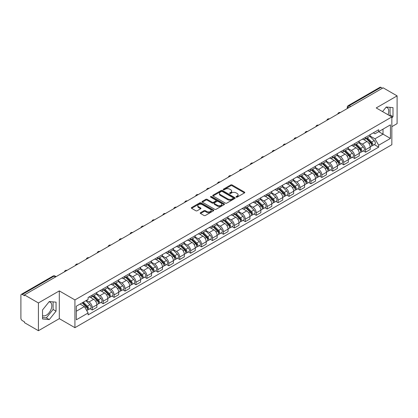 <?xml version="1.0" encoding="UTF-8"?>
<svg xmlns="http://www.w3.org/2000/svg" width="418" height="418" viewBox="0 0 418 418"><rect width="100%" height="100%" fill="white"/><g stroke="black" fill="none" stroke-linecap="round" stroke-linejoin="round"><path stroke-width="0.63" d="M236.212 197.124A0.679 0.392 0 0 0 237.173 197.124L244.483 192.907A0.972 0.559 0 0 0 244.77 192.51A0.972 0.559 0 0 0 244.483 192.113L232.1 184.96A0.972 0.559 0 0 0 230.726 184.96L223.416 189.182A0.679 0.392 0 0 0 223.217 189.458A0.679 0.392 0 0 0 223.416 189.735A0.679 0.392 0 0 0 224.377 189.735L225.323 189.192A3.114 1.797 0 0 1 229.728 189.192L230.762 189.788A3.114 1.797 0 0 1 231.671 191.057A3.114 1.797 0 0 1 230.762 192.327L229.816 192.876A0.679 0.392 0 0 0 229.613 193.153A0.679 0.392 0 0 0 229.816 193.429A0.679 0.392 0 0 0 230.778 193.429L231.724 192.886A3.114 1.797 0 0 1 236.123 192.886L237.158 193.482A3.114 1.797 0 0 1 238.067 194.751A3.114 1.797 0 0 1 237.158 196.021L236.212 196.57A0.679 0.392 0 0 0 236.013 196.847A0.679 0.392 0 0 0 236.212 197.124L236.212 196.57M386.018 107.285A7.733 4.462 -60 0 1 387.157 107.635A7.733 4.462 -60 0 1 388.024 114.757M49.063 301.822A7.733 4.462 -60 0 1 50.207 302.172A7.733 4.462 -60 0 1 51.388 308.369A7.733 4.462 -60 0 1 46.341 315.177A7.733 4.462 -60 0 1 42.521 315.59M200.525 212.684A0.972 0.559 0 0 0 200.243 213.081A0.972 0.559 0 0 0 200.525 213.478L204 215.484A0.972 0.559 0 0 0 205.374 215.484L213.493 210.797A0.972 0.559 0 0 0 213.781 210.4A0.972 0.559 0 0 0 213.493 210.003L201.11 202.855A0.972 0.559 0 0 0 199.736 202.855L191.616 207.542A0.972 0.559 0 0 0 191.334 207.939A0.972 0.559 0 0 0 191.616 208.336L195.812 210.756A0.972 0.559 0 0 0 197.191 210.756L200.666 208.749A0.972 0.559 0 0 0 200.948 208.352A0.972 0.559 0 0 0 200.666 207.955L198.581 206.753A2.602 1.505 0 0 1 197.819 205.693A2.602 1.505 0 0 1 199.428 204.303A2.602 1.505 0 0 1 202.265 204.632L210.416 209.34A2.602 1.505 0 0 1 211.179 210.4A2.602 1.505 0 0 1 209.57 211.785A2.602 1.505 0 0 1 206.732 211.461L205.374 210.677A0.972 0.559 0 0 0 204 210.677L200.525 212.684L200.525 213.478M74.932 299.925L59.304 290.902L38.419 302.961L24.474 294.909L383.154 87.827L397.1 95.879L376.216 107.938L391.844 116.956L74.932 299.925L74.932 327.681L391.844 144.717L391.844 116.956M225.396 203.132A0.972 0.559 0 0 0 226.77 203.132L234.89 198.445A0.972 0.559 0 0 0 235.172 198.048A0.972 0.559 0 0 0 234.89 197.651L222.507 190.504A0.972 0.559 0 0 0 221.127 190.504L213.013 195.19A0.972 0.559 0 0 0 212.725 195.587A0.972 0.559 0 0 0 213.013 195.985L225.396 203.132M210.912 197.27A0.679 0.392 0 0 1 211.602 197.369L211.602 196.559L224.189 203.827A0.972 0.559 0 0 1 224.476 204.224A0.972 0.559 0 0 1 224.189 204.621L216.075 209.308A0.972 0.559 0 0 1 214.695 209.308L202.317 202.16L202.317 201.366A0.972 0.559 0 0 0 202.03 201.763A0.972 0.559 0 0 0 202.317 202.16M202.317 201.366L205.787 199.36A0.972 0.559 0 0 1 207.166 199.36L212.187 202.26A0.972 0.559 0 0 0 213.561 202.26L215.866 200.927A0.972 0.559 0 0 0 216.153 200.53A0.972 0.559 0 0 0 215.866 200.133L210.641 197.113A0.679 0.392 0 0 1 210.437 196.836A0.679 0.392 0 0 1 210.86 196.476A0.679 0.392 0 0 1 211.602 196.559M38.419 302.961L38.419 330.716L24.474 322.665L24.474 321.855L22.3 320.601A1.98 1.144 -120 0 1 20.9 318.176L20.9 295.27A1.98 1.144 -120 0 1 21.313 294.366L53.06 276.037A1.98 1.144 60 0 1 54.047 276.136L22.3 294.465A1.98 1.144 -120 0 0 21.313 294.366M391.844 126.67L397.1 123.634L397.1 95.879M38.419 330.716L59.304 318.657L74.932 327.681M24.474 294.909L24.474 295.719L22.3 294.465M350.707 106.559L349.234 105.712A1.98 1.144 60 0 0 348.241 105.613L379.988 87.284A1.98 1.144 60 0 1 380.981 87.383L349.234 105.712A1.98 1.144 120 0 0 347.833 108.137L347.833 108.22M382.454 88.229L380.981 87.383M365.562 137.313A4.561 2.633 60 0 1 364.621 139.356L369.246 136.686A4.561 2.633 -120 0 0 370.186 134.643M358.999 142.219L362.338 144.147A4.561 2.633 60 0 1 365.562 149.733L370.186 147.063A4.561 2.633 -120 0 0 366.962 141.477L363.655 139.565M370.186 147.063L370.186 149.529L365.562 152.199L363.346 150.919M364.621 139.356A4.561 2.633 60 0 1 362.375 139.152M365.562 149.733L365.562 152.199M354.631 143.625A4.561 2.633 60 0 1 353.685 145.668L358.31 142.998A4.561 2.633 -120 0 0 359.255 140.955M352.411 157.231L354.631 158.511L359.255 155.841L359.255 153.375A4.561 2.633 -120 0 0 356.031 147.789L352.719 145.877M353.685 145.668A4.561 2.633 60 0 1 351.444 145.464M348.063 148.531L351.407 150.459A4.561 2.633 60 0 1 354.631 156.045L354.631 158.511M343.695 149.937A4.561 2.633 60 0 1 342.755 151.98L347.379 149.31A4.561 2.633 -120 0 0 348.325 147.267M341.48 163.542L343.695 164.823L348.325 162.153L348.325 159.686A4.561 2.633 -120 0 0 345.101 154.101L341.788 152.189M342.755 151.98A4.561 2.633 60 0 1 340.508 151.776M337.133 154.843L340.471 156.771A4.561 2.633 60 0 1 343.695 162.356L343.695 164.823M332.765 156.248A4.561 2.633 60 0 1 331.819 158.291L336.448 155.621A4.561 2.633 -120 0 0 337.389 153.578M330.549 169.854L332.765 171.134L337.389 168.464L337.389 165.998A4.561 2.633 -120 0 0 334.165 160.413L330.857 158.506M331.819 158.291A4.561 2.633 60 0 1 329.577 158.088M326.202 161.155L329.541 163.083A4.561 2.633 60 0 1 332.765 168.668L332.765 171.134M321.834 162.56A4.561 2.633 60 0 1 320.888 164.603L325.512 161.933A4.561 2.633 -120 0 0 326.458 159.89M319.613 176.166L321.834 177.446L326.458 174.776L326.458 172.31A4.561 2.633 -120 0 0 323.234 166.725L319.922 164.817M320.888 164.603A4.561 2.633 60 0 1 318.641 164.399M315.266 167.466L318.61 169.394A4.561 2.633 60 0 1 321.834 174.98L321.834 177.446M310.898 168.872A4.561 2.633 60 0 1 309.957 170.915L314.582 168.245A4.561 2.633 -120 0 0 315.522 166.202M308.683 182.478L310.898 183.763L315.522 181.088L315.522 178.622A4.561 2.633 -120 0 0 312.298 173.036L308.991 171.129M309.957 170.915A4.561 2.633 60 0 1 307.711 170.711M304.335 173.778L307.674 175.706A4.561 2.633 60 0 1 310.898 181.292L310.898 183.763M299.967 175.184A4.561 2.633 60 0 1 299.022 177.227L303.646 174.557A4.561 2.633 -120 0 0 304.591 172.514M297.747 188.795L299.967 190.075L304.591 187.4L304.591 184.934A4.561 2.633 -120 0 0 301.368 179.348L298.055 177.441M299.022 177.227A4.561 2.633 60 0 1 296.78 177.023M293.399 180.09L296.743 182.023A4.561 2.633 60 0 1 299.967 187.604L299.967 190.075M289.031 181.496A4.561 2.633 60 0 1 288.091 183.544L292.715 180.869A4.561 2.633 -120 0 0 293.661 178.826M286.816 195.107L289.031 196.387L293.661 193.717L293.661 191.245A4.561 2.633 -120 0 0 290.437 185.66L287.124 183.753M288.091 183.544A4.561 2.633 60 0 1 285.844 183.335M282.469 186.402L285.808 188.335A4.561 2.633 60 0 1 289.031 193.915L289.031 196.387M278.101 187.807A4.561 2.633 60 0 1 277.155 189.856L281.784 187.18A4.561 2.633 -120 0 0 282.725 185.137M275.885 201.419L278.101 202.699L282.725 200.029L282.725 197.557A4.561 2.633 -120 0 0 279.501 191.977L276.193 190.065M277.155 189.856A4.561 2.633 60 0 1 274.913 189.647M271.538 192.714L274.877 194.647A4.561 2.633 60 0 1 278.101 200.227L278.101 202.699M267.17 194.119A4.561 2.633 60 0 1 266.224 196.167L270.848 193.497A4.561 2.633 -120 0 0 271.794 191.449M264.949 207.73L267.17 209.01L271.794 206.34L271.794 203.869A4.561 2.633 -120 0 0 268.57 198.289L265.258 196.376M266.224 196.167A4.561 2.633 60 0 1 263.977 195.958M260.602 199.031L263.946 200.959A4.561 2.633 60 0 1 267.17 206.539L267.17 209.01M256.234 200.431A4.561 2.633 60 0 1 255.293 202.479L259.918 199.809A4.561 2.633 -120 0 0 260.858 197.761M254.019 214.042L256.234 215.322L260.858 212.652L260.858 210.181A4.561 2.633 -120 0 0 257.634 204.601L254.327 202.688M255.293 202.479A4.561 2.633 60 0 1 253.047 202.27M249.671 205.342L253.01 207.271A4.561 2.633 60 0 1 256.234 212.851L256.234 215.322M245.303 206.743A4.561 2.633 60 0 1 244.358 208.791L248.982 206.121A4.561 2.633 -120 0 0 249.927 204.073M243.083 220.354L245.303 221.634L249.927 218.964L249.927 216.493A4.561 2.633 -120 0 0 246.704 210.912L243.391 209M244.358 208.791A4.561 2.633 60 0 1 242.116 208.582M238.735 211.654L242.079 213.582A4.561 2.633 60 0 1 245.303 219.163L245.303 221.634M234.367 213.055A4.561 2.633 60 0 1 233.427 215.103L238.051 212.433A4.561 2.633 -120 0 0 238.997 210.385M232.152 226.666L234.367 227.946L238.997 225.276L238.997 222.804A4.561 2.633 -120 0 0 235.773 217.224L232.46 215.312M233.427 215.103A4.561 2.633 60 0 1 231.18 214.894M227.805 217.966L231.144 219.894A4.561 2.633 60 0 1 234.367 225.474L234.367 227.946M223.437 219.366A4.561 2.633 60 0 1 222.491 221.415L227.12 218.745A4.561 2.633 -120 0 0 228.061 216.696M221.221 232.978L223.437 234.258L228.061 231.588L228.061 229.116A4.561 2.633 -120 0 0 224.837 223.536L221.53 221.624M222.491 221.415A4.561 2.633 60 0 1 220.249 221.206M216.874 224.278L220.213 226.206A4.561 2.633 60 0 1 223.437 231.786L223.437 234.258M212.506 225.678A4.561 2.633 60 0 1 211.56 227.726L216.184 225.056A4.561 2.633 -120 0 0 217.13 223.008M210.285 239.289L212.506 240.569L217.13 237.899L217.13 235.428A4.561 2.633 -120 0 0 213.906 229.848L210.594 227.935M211.56 227.726A4.561 2.633 60 0 1 209.314 227.517M205.938 230.59L209.282 232.518A4.561 2.633 60 0 1 212.506 238.098L212.506 240.569M201.57 231.99A4.561 2.633 60 0 1 200.63 234.038L205.254 231.368A4.561 2.633 -120 0 0 206.194 229.32M199.355 245.601L201.57 246.881L206.194 244.211L206.194 241.74A4.561 2.633 -120 0 0 202.97 236.16L199.663 234.247M200.63 234.038A4.561 2.633 60 0 1 198.383 233.829M195.007 236.901L198.346 238.83A4.561 2.633 60 0 1 201.57 244.415L201.57 246.881M190.639 238.302A4.561 2.633 60 0 1 189.694 240.35L194.318 237.68A4.561 2.633 -120 0 0 195.263 235.632M188.419 251.913L190.639 253.193L195.263 250.523L195.263 248.052A4.561 2.633 -120 0 0 192.04 242.471L188.727 240.559M189.694 240.35A4.561 2.633 60 0 1 187.452 240.141M184.072 243.213L187.416 245.141A4.561 2.633 60 0 1 190.639 250.727L190.639 253.193M179.703 244.614A4.561 2.633 60 0 1 178.763 246.662L183.387 243.992A4.561 2.633 -120 0 0 184.333 241.944M177.488 258.225L179.703 259.505L184.333 256.835L184.333 254.363A4.561 2.633 -120 0 0 181.109 248.783L177.796 246.871M178.763 246.662A4.561 2.633 60 0 1 176.516 246.458M173.141 249.525L176.48 251.453A4.561 2.633 60 0 1 179.703 257.039L179.703 259.505M168.773 250.925A4.561 2.633 60 0 1 167.827 252.974L172.456 250.304A4.561 2.633 -120 0 0 173.397 248.255M166.557 264.537L168.773 265.817L173.397 263.147L173.397 260.68A4.561 2.633 -120 0 0 170.173 255.095L166.866 253.183M167.827 252.974A4.561 2.633 60 0 1 165.585 252.77M162.21 255.837L165.549 257.765A4.561 2.633 60 0 1 168.773 263.35L168.773 265.817M157.842 257.237A4.561 2.633 60 0 1 156.896 259.285L161.52 256.615A4.561 2.633 -120 0 0 162.466 254.567M155.621 270.848L157.842 272.128L162.466 269.458L162.466 266.992A4.561 2.633 -120 0 0 159.242 261.407L155.93 259.494M156.896 259.285A4.561 2.633 60 0 1 154.65 259.082M151.274 262.149L154.618 264.077A4.561 2.633 60 0 1 157.842 269.662L157.842 272.128M146.906 263.549A4.561 2.633 60 0 1 145.966 265.597L150.59 262.927A4.561 2.633 -120 0 0 151.53 260.879M144.691 277.16L146.906 278.44L151.53 275.77L151.53 273.304A4.561 2.633 -120 0 0 148.312 267.719L144.999 265.806M145.966 265.597A4.561 2.633 60 0 1 143.719 265.393M140.344 268.46L143.682 270.389A4.561 2.633 60 0 1 146.906 275.974L146.906 278.44M135.975 269.861A4.561 2.633 60 0 1 135.03 271.909L139.654 269.239A4.561 2.633 -120 0 0 140.6 267.191M133.755 283.472L135.975 284.752L140.6 282.082L140.6 279.616A4.561 2.633 -120 0 0 137.376 274.03L134.063 272.118M135.03 271.909A4.561 2.633 60 0 1 132.788 271.705M129.408 274.772L132.752 276.7A4.561 2.633 60 0 1 135.975 282.286L135.975 284.752M125.039 276.173A4.561 2.633 60 0 1 124.099 278.221L128.723 275.551A4.561 2.633 -120 0 0 129.669 273.503M122.824 289.784L125.039 291.064L129.669 288.394L129.669 285.928A4.561 2.633 -120 0 0 126.445 280.342L123.132 278.43M124.099 278.221A4.561 2.633 60 0 1 121.852 278.017M118.477 281.084L121.816 283.012A4.561 2.633 60 0 1 125.039 288.598L125.039 291.064M114.109 282.484A4.561 2.633 60 0 1 113.163 284.533L117.792 281.863A4.561 2.633 -120 0 0 118.733 279.814M111.893 296.096L114.109 297.376L118.733 294.706L118.733 292.239A4.561 2.633 -120 0 0 115.509 286.654L112.202 284.742M113.163 284.533A4.561 2.633 60 0 1 110.922 284.329M107.546 287.396L110.885 289.324A4.561 2.633 60 0 1 114.109 294.909L114.109 297.376M103.178 288.796A4.561 2.633 60 0 1 102.232 290.844L106.856 288.174A4.561 2.633 -120 0 0 107.802 286.126M100.957 302.407L103.178 303.687L107.802 301.017L107.802 298.551A4.561 2.633 -120 0 0 104.578 292.966L101.266 291.053M102.232 290.844A4.561 2.633 60 0 1 99.986 290.641M96.61 293.708L99.954 295.636A4.561 2.633 60 0 1 103.178 301.221L103.178 303.687M92.242 295.108A4.561 2.633 60 0 1 91.302 297.156L95.926 294.486A4.561 2.633 -120 0 0 96.866 292.438M90.027 308.719L92.242 309.999L96.866 307.329L96.866 304.863A4.561 2.633 -120 0 0 93.648 299.278L90.335 297.365M91.302 297.156A4.561 2.633 60 0 1 89.055 296.952M86.359 300.411L89.018 301.948A4.561 2.633 60 0 1 92.242 307.533L92.242 309.999M373.305 132.84L374.956 133.791L390.443 124.846L383.013 129.136L383.013 134.157L374.956 138.807L369.93 135.907M76.337 311.217L84.394 306.561L88.109 312.993L76.337 319.791L76.337 306.195L88.109 299.398L88.109 297.496L378.666 129.742L378.666 131.644L390.443 138.442L378.666 145.239L374.956 138.807M390.443 124.846L390.443 138.442M88.109 312.993L88.109 314.895L378.666 147.141L378.666 145.239M391.844 118.069L392.998 116.632L392.998 107.614L386.237 107.013L382.554 111.596M59.304 290.902L59.304 318.657M42.521 318.981L49.282 319.582L56.049 311.17L56.049 302.151L49.282 301.55L42.521 309.963L42.521 318.981M84.394 306.561L80.047 304.053M374.277 144.607L378.666 147.141M389.513 115.614L390.057 114.934L390.057 107.353M390.057 114.934L392.998 116.632M42.521 317.544L46.341 317.884L53.102 309.472L53.102 301.89M46.341 317.884L49.282 319.582M53.102 309.472L56.049 311.17M236.483 197.223L237.158 196.831A3.114 1.797 0 0 0 238.067 195.561L238.067 194.751M231.671 191.057L231.671 191.867A3.114 1.797 0 0 1 230.762 193.137L230.088 193.529M244.483 192.113L244.483 192.907L232.1 185.77A0.972 0.559 0 0 0 230.726 185.77L223.687 189.835M234.874 198.451L222.507 191.313A0.972 0.559 0 0 0 221.127 191.313L213.023 195.99L213.013 195.19M233.166 198.325A0.679 0.392 0 0 0 233.369 198.048A0.679 0.392 0 0 0 233.166 197.771L222.298 191.496A0.679 0.392 0 0 0 221.336 191.496L220.338 192.071A3.114 1.797 0 0 0 219.424 193.341A3.114 1.797 0 0 0 220.338 194.61L227.768 198.9A3.114 1.797 0 0 0 232.168 198.9L233.166 198.325L233.166 199.135A0.679 0.392 0 0 0 233.369 198.858L233.369 198.048M219.424 193.341L219.424 194.151A3.114 1.797 0 0 0 220.338 195.42L220.338 194.61M233.166 199.135L232.168 199.71A3.114 1.797 0 0 1 227.768 199.71L220.338 195.42M202.328 202.166L205.787 200.17L205.787 199.36M216.153 200.53L216.153 201.34A0.972 0.559 0 0 1 215.866 201.737L213.561 203.064A0.972 0.559 0 0 1 212.187 203.064L207.166 200.17A0.972 0.559 0 0 0 205.787 200.17M211.602 197.369L224.179 204.627M217.397 205.264A2.602 1.505 0 0 0 220.234 205.593A2.602 1.505 0 0 0 221.838 204.203A2.602 1.505 0 0 0 221.08 203.143L218.206 201.481A0.972 0.559 0 0 0 216.832 201.481L214.523 202.814A0.972 0.559 0 0 0 214.241 203.211A0.972 0.559 0 0 0 214.523 203.608L217.397 205.264L217.397 206.074A2.602 1.505 0 0 0 220.234 206.403A2.602 1.505 0 0 0 221.838 205.013L221.838 204.203M214.241 203.211L214.241 204.021A0.972 0.559 0 0 0 214.523 204.418L214.523 203.608M217.397 206.074L214.523 204.418M211.179 210.4L211.179 211.21A2.602 1.505 0 0 1 209.57 212.595A2.602 1.505 0 0 1 206.732 212.271L205.374 211.487A0.972 0.559 0 0 0 204 211.487L200.541 213.483M197.819 205.693L197.819 206.502A2.602 1.505 0 0 0 198.581 207.563L198.581 206.753M200.65 208.76L198.581 207.563M213.493 210.003L213.493 210.797L201.11 203.665A0.972 0.559 0 0 0 199.736 203.665L191.632 208.342L191.616 207.542M366.152 138.473L370.458 142.721A2.477 1.432 60 0 1 371.111 146.436L370.186 146.969M367.009 139.319L368.838 140.375M366.628 138.196L371.346 142.851A1.191 0.684 60 0 1 371.659 144.633A1.191 0.684 60 0 1 371.55 144.675M367.344 137.783L371.649 142.031A2.477 1.432 60 0 1 372.302 145.746A2.477 1.432 60 0 1 371.555 145.83M369.752 136.216L374.173 140.579A2.477 1.432 60 0 1 374.826 144.294L372.302 145.746M355.216 144.785L359.527 149.033A2.477 1.432 60 0 1 360.18 152.748L359.255 153.281M356.079 145.631L357.902 146.687M355.697 144.508L360.415 149.163A1.191 0.684 60 0 1 360.729 150.945A1.191 0.684 60 0 1 360.619 150.987M356.408 144.095L360.718 148.348A2.477 1.432 60 0 1 361.371 152.063A2.477 1.432 60 0 1 360.624 152.142M358.822 142.528L363.242 146.89A2.477 1.432 60 0 1 363.895 150.605L361.371 152.063M344.286 151.097L348.591 155.344A2.477 1.432 60 0 1 349.244 159.059L348.319 159.592M345.143 151.943L346.971 152.998M344.761 150.82L349.479 155.475A1.191 0.684 60 0 1 349.793 157.257A1.191 0.684 60 0 1 349.683 157.299M345.477 150.407L349.782 154.66A2.477 1.432 60 0 1 350.436 158.375A2.477 1.432 60 0 1 349.688 158.453M347.886 148.839L352.306 153.202A2.477 1.432 60 0 1 352.959 156.917L350.436 158.375M333.355 157.408L337.66 161.656A2.477 1.432 60 0 1 338.314 165.371L337.389 165.904M334.212 158.255L336.035 159.31M333.83 157.131L338.549 161.787A1.191 0.684 60 0 1 338.862 163.569A1.191 0.684 60 0 1 338.752 163.61M334.546 156.719L338.852 160.972A2.477 1.432 60 0 1 339.505 164.687A2.477 1.432 60 0 1 338.758 164.765M336.955 155.151L341.375 159.514A2.477 1.432 60 0 1 342.029 163.229L339.505 164.687M322.419 163.72L326.73 167.968A2.477 1.432 60 0 1 327.383 171.683L326.458 172.216M323.281 164.567L325.105 165.622M322.9 163.443L327.613 168.099A1.191 0.684 60 0 1 327.926 169.88A1.191 0.684 60 0 1 327.822 169.922M323.61 163.03L327.921 167.284A2.477 1.432 60 0 1 328.574 170.999A2.477 1.432 60 0 1 327.822 171.077M326.024 161.463L330.439 165.826A2.477 1.432 60 0 1 331.098 169.541L328.574 170.999M311.488 170.032L315.794 174.28A2.477 1.432 60 0 1 316.447 177.995L315.522 178.528M312.345 170.878L314.174 171.934M311.964 169.755L316.682 174.41A1.191 0.684 60 0 1 316.996 176.192A1.191 0.684 60 0 1 316.886 176.234M312.68 169.342L316.985 173.595A2.477 1.432 60 0 1 317.638 177.31A2.477 1.432 60 0 1 316.891 177.389M315.088 167.775L319.509 172.138A2.477 1.432 60 0 1 320.162 175.853L317.638 177.31M300.552 176.344L304.863 180.592A2.477 1.432 60 0 1 305.516 184.307L304.591 184.84M301.415 177.19L303.238 178.246M301.033 176.067L305.751 180.722A1.191 0.684 60 0 1 306.065 182.504A1.191 0.684 60 0 1 305.955 182.546M301.744 175.659L306.054 179.907A2.477 1.432 60 0 1 306.707 183.622A2.477 1.432 60 0 1 305.96 183.701M304.158 174.087L308.578 178.449A2.477 1.432 60 0 1 309.231 182.164L306.707 183.622M289.622 182.656L293.927 186.903A2.477 1.432 60 0 1 294.58 190.618L293.655 191.157M290.479 183.502L292.307 184.557M290.097 182.379L294.815 187.034A1.191 0.684 60 0 1 295.129 188.816A1.191 0.684 60 0 1 295.019 188.858M290.813 181.971L295.118 186.219A2.477 1.432 60 0 1 295.772 189.934A2.477 1.432 60 0 1 295.024 190.012M293.222 180.398L297.642 184.761A2.477 1.432 60 0 1 298.295 188.476L295.772 189.934M278.691 188.967L282.996 193.215A2.477 1.432 60 0 1 283.65 196.93L282.725 197.468M279.548 189.814L281.371 190.869M279.167 188.69L283.885 193.346A1.191 0.684 60 0 1 284.198 195.128A1.191 0.684 60 0 1 284.088 195.169M279.882 188.283L284.188 192.531A2.477 1.432 60 0 1 284.841 196.246A2.477 1.432 60 0 1 284.094 196.324M282.291 186.715L286.711 191.073A2.477 1.432 60 0 1 287.365 194.788L284.841 196.246M267.755 195.279L272.066 199.527A2.477 1.432 60 0 1 272.719 203.242L271.794 203.78M268.617 196.126L270.441 197.181M268.236 195.002L272.949 199.658A1.191 0.684 60 0 1 273.262 201.439A1.191 0.684 60 0 1 273.158 201.481M268.946 194.595L273.257 198.843A2.477 1.432 60 0 1 273.91 202.558A2.477 1.432 60 0 1 273.158 202.636M271.36 193.027L275.775 197.385A2.477 1.432 60 0 1 276.434 201.1L273.91 202.558M256.824 201.591L261.13 205.839A2.477 1.432 60 0 1 261.783 209.554L260.858 210.092M257.681 202.437L259.51 203.493M257.3 201.319L262.018 205.969A1.191 0.684 60 0 1 262.332 207.751A1.191 0.684 60 0 1 262.222 207.798M258.016 200.906L262.321 205.154A2.477 1.432 60 0 1 262.974 208.869A2.477 1.432 60 0 1 262.227 208.948M260.424 199.339L264.845 203.697A2.477 1.432 60 0 1 265.498 207.412L262.974 208.869M245.888 207.903L250.199 212.156A2.477 1.432 60 0 1 250.852 215.871L249.927 216.404M246.751 208.754L248.574 209.805M246.369 207.631L251.087 212.281A1.191 0.684 60 0 1 251.401 214.063A1.191 0.684 60 0 1 251.291 214.11M247.08 207.218L251.39 211.466A2.477 1.432 60 0 1 252.044 215.181A2.477 1.432 60 0 1 251.296 215.26M249.494 205.651L253.914 210.008A2.477 1.432 60 0 1 254.567 213.723L252.044 215.181M234.958 214.215L239.263 218.468A2.477 1.432 60 0 1 239.916 222.183L238.991 222.716M235.815 215.066L237.643 216.116M235.433 213.943L240.151 218.593A1.191 0.684 60 0 1 240.465 220.375A1.191 0.684 60 0 1 240.355 220.422M236.149 213.53L240.454 217.778A2.477 1.432 60 0 1 241.108 221.493A2.477 1.432 60 0 1 240.36 221.571M238.558 211.963L242.978 216.32A2.477 1.432 60 0 1 243.631 220.035L241.108 221.493M224.027 220.526L228.332 224.779A2.477 1.432 60 0 1 228.986 228.494L228.061 229.027M224.884 221.378L226.708 222.428M224.503 220.255L229.221 224.905A1.191 0.684 60 0 1 229.534 226.687A1.191 0.684 60 0 1 229.425 226.734M225.218 219.842L229.524 224.09A2.477 1.432 60 0 1 230.177 227.805A2.477 1.432 60 0 1 229.43 227.883M227.627 218.274L232.047 222.632A2.477 1.432 60 0 1 232.701 226.347L230.177 227.805M213.091 226.838L217.402 231.091A2.477 1.432 60 0 1 218.055 234.806L217.13 235.339M213.953 227.69L215.777 228.74M213.572 226.566L218.285 231.217A1.191 0.684 60 0 1 218.598 232.998A1.191 0.684 60 0 1 218.494 233.045M214.282 226.154L218.593 230.402A2.477 1.432 60 0 1 219.246 234.117A2.477 1.432 60 0 1 218.494 234.195M216.696 224.586L221.112 228.944A2.477 1.432 60 0 1 221.77 232.659L219.246 234.117M202.16 233.15L206.466 237.403A2.477 1.432 60 0 1 207.119 241.118L206.194 241.651M203.017 234.002L204.846 235.052M202.636 232.878L207.354 237.529A1.191 0.684 60 0 1 207.668 239.31A1.191 0.684 60 0 1 207.558 239.357M203.352 232.465L207.657 236.713A2.477 1.432 60 0 1 208.31 240.428A2.477 1.432 60 0 1 207.563 240.507M205.76 230.898L210.181 235.256A2.477 1.432 60 0 1 210.834 238.971L208.31 240.428M191.225 239.467L195.535 243.715A2.477 1.432 60 0 1 196.188 247.43L195.263 247.963M192.087 240.313L193.91 241.364M191.705 239.19L196.423 243.84A1.191 0.684 60 0 1 196.737 245.622A1.191 0.684 60 0 1 196.627 245.669M192.416 238.777L196.726 243.025A2.477 1.432 60 0 1 197.38 246.74A2.477 1.432 60 0 1 196.632 246.819M194.83 237.21L199.25 241.567A2.477 1.432 60 0 1 199.903 245.282L197.38 246.74M180.294 245.779L184.599 250.027A2.477 1.432 60 0 1 185.252 253.742L184.333 254.275M181.151 246.625L182.979 247.675M180.769 245.502L185.487 250.152A1.191 0.684 60 0 1 185.801 251.939A1.191 0.684 60 0 1 185.691 251.981M181.485 245.089L185.791 249.337A2.477 1.432 60 0 1 186.444 253.052A2.477 1.432 60 0 1 185.696 253.13M183.894 243.522L188.314 247.879A2.477 1.432 60 0 1 188.967 251.594L186.444 253.052M169.363 252.091L173.669 256.339A2.477 1.432 60 0 1 174.322 260.053L173.397 260.586M170.22 252.937L172.044 253.987M169.839 251.814L174.557 256.464A1.191 0.684 60 0 1 174.87 258.251A1.191 0.684 60 0 1 174.761 258.293M170.554 251.401L174.86 255.649A2.477 1.432 60 0 1 175.513 259.364A2.477 1.432 60 0 1 174.766 259.442M172.963 249.833L177.384 254.191A2.477 1.432 60 0 1 178.037 257.906L175.513 259.364M158.427 258.402L162.738 262.65A2.477 1.432 60 0 1 163.391 266.365L162.466 266.898M159.289 259.249L161.113 260.304M158.908 258.125L163.621 262.776A1.191 0.684 60 0 1 163.934 264.563A1.191 0.684 60 0 1 163.83 264.604M159.619 257.713L163.929 261.961A2.477 1.432 60 0 1 164.582 265.676A2.477 1.432 60 0 1 163.83 265.754M162.032 256.145L166.448 260.503A2.477 1.432 60 0 1 167.106 264.218L164.582 265.676M147.497 264.714L151.802 268.962A2.477 1.432 60 0 1 152.455 272.677L151.53 273.21M148.353 265.561L150.182 266.616M147.972 264.437L152.69 269.087A1.191 0.684 60 0 1 153.004 270.874A1.191 0.684 60 0 1 152.894 270.916M148.688 264.024L152.993 268.272A2.477 1.432 60 0 1 153.646 271.987A2.477 1.432 60 0 1 152.899 272.066M151.097 262.457L155.517 266.815A2.477 1.432 60 0 1 156.17 270.53L153.646 271.987M136.561 271.026L140.871 275.274A2.477 1.432 60 0 1 141.524 278.989L140.6 279.522M137.423 271.872L139.246 272.928M137.041 270.749L141.759 275.399A1.191 0.684 60 0 1 142.073 277.186A1.191 0.684 60 0 1 141.963 277.228M137.752 270.336L142.063 274.584A2.477 1.432 60 0 1 142.716 278.299A2.477 1.432 60 0 1 141.968 278.378M140.166 268.769L144.586 273.126A2.477 1.432 60 0 1 145.239 276.841L142.716 278.299M125.63 277.338L129.935 281.586A2.477 1.432 60 0 1 130.588 285.301L129.669 285.834M126.487 278.184L128.316 279.24M126.105 277.061L130.824 281.711A1.191 0.684 60 0 1 131.137 283.498A1.191 0.684 60 0 1 131.027 283.54M126.821 276.648L131.127 280.896A2.477 1.432 60 0 1 131.78 284.611A2.477 1.432 60 0 1 131.033 284.689M129.23 275.081L133.65 279.443A2.477 1.432 60 0 1 134.303 283.153L131.78 284.611M114.699 283.65L119.005 287.897A2.477 1.432 60 0 1 119.658 291.612L118.733 292.145M115.556 284.496L117.38 285.551M115.175 283.373L119.893 288.023A1.191 0.684 60 0 1 120.206 289.81A1.191 0.684 60 0 1 120.097 289.852M115.891 282.96L120.196 287.208A2.477 1.432 60 0 1 120.849 290.923A2.477 1.432 60 0 1 120.102 291.006M118.299 281.392L122.72 285.755A2.477 1.432 60 0 1 123.373 289.47L120.849 290.923M103.763 289.961L108.074 294.209A2.477 1.432 60 0 1 108.727 297.924L107.802 298.457M104.625 290.808L106.449 291.863M104.244 289.684L108.957 294.34A1.191 0.684 60 0 1 109.27 296.122A1.191 0.684 60 0 1 109.166 296.163M104.955 289.272L109.265 293.52A2.477 1.432 60 0 1 109.918 297.235A2.477 1.432 60 0 1 109.166 297.318M107.369 287.704L111.784 292.067A2.477 1.432 60 0 1 112.442 295.782L109.918 297.235M92.833 296.273L97.138 300.521A2.477 1.432 60 0 1 97.791 304.236L96.866 304.769M93.689 297.12L95.518 298.175M93.308 295.996L98.026 300.652A1.191 0.684 60 0 1 98.34 302.433A1.191 0.684 60 0 1 98.23 302.475M94.024 295.583L98.329 299.831A2.477 1.432 60 0 1 98.982 303.546A2.477 1.432 60 0 1 98.235 303.63M96.433 294.016L100.853 298.379A2.477 1.432 60 0 1 101.506 302.094L98.982 303.546M82.153 302.836L86.207 306.833A2.477 1.432 60 0 1 86.86 310.548L86.735 310.621M82.759 303.431L84.582 304.487M82.633 302.559L87.096 306.964A1.191 0.684 60 0 1 87.409 308.745A1.191 0.684 60 0 1 87.299 308.787M83.344 302.151L87.399 306.143A2.477 1.432 60 0 1 88.052 309.858A2.477 1.432 60 0 1 87.305 309.942M85.868 300.694L89.922 304.691A2.477 1.432 60 0 1 90.575 308.406L88.052 309.858M347.901 108.178L347.833 108.137A1.98 1.144 0 0 1 347.253 107.327L347.253 108.555M103.178 301.221L107.802 298.551M114.109 294.909L118.733 292.239M125.039 288.598L129.669 285.928M135.975 282.286L140.6 279.616M146.906 275.974L151.53 273.304M157.842 269.662L162.466 266.992M168.773 263.35L173.397 260.68M179.703 257.039L184.333 254.363M190.639 250.727L195.263 248.052M201.57 244.415L206.194 241.74M212.506 238.098L217.13 235.428M223.437 231.786L228.061 229.116M234.367 225.474L238.997 222.804M245.303 219.163L249.927 216.493M256.234 212.851L260.858 210.181M267.17 206.539L271.794 203.869M278.101 200.227L282.725 197.557M289.031 193.915L293.661 191.245M299.967 187.604L304.591 184.934M310.898 181.292L315.522 178.622M321.834 174.98L326.458 172.31M332.765 168.668L337.389 165.998M343.695 162.356L348.325 159.686M354.631 156.045L359.255 153.375M92.242 307.533L96.866 304.863M89.018 301.948L93.648 299.278M99.954 295.636L104.578 292.966M110.885 289.324L115.509 286.654M121.816 283.012L126.445 280.342M132.752 276.7L137.376 274.03M143.682 270.389L148.312 267.719M154.618 264.077L159.242 261.407M165.549 257.765L170.173 255.095M176.48 251.453L181.109 248.783M187.416 245.141L192.04 242.471M198.346 238.83L202.97 236.16M209.282 232.518L213.906 229.848M220.213 226.206L224.837 223.536M231.144 219.894L235.773 217.224M242.079 213.582L246.704 210.912M253.01 207.271L257.634 204.601M263.946 200.959L268.57 198.289M274.877 194.647L279.501 191.977M285.808 188.335L290.437 185.66M296.743 182.023L301.368 179.348M307.674 175.706L312.298 173.036M318.61 169.394L323.234 166.725M329.541 163.083L334.165 160.413M340.471 156.771L345.101 154.101M351.407 150.459L356.031 147.789M362.338 144.147L366.962 141.477M340.142 112.661A1.98 1.144 120 0 0 339.264 113.163M329.206 118.973A1.98 1.144 120 0 0 328.334 119.475M318.276 125.285A1.98 1.144 120 0 0 317.398 125.787M307.34 131.597A1.98 1.144 120 0 0 306.467 132.104M296.409 137.909A1.98 1.144 120 0 0 295.536 138.415M285.478 144.22A1.98 1.144 120 0 0 284.601 144.727M274.542 150.532A1.98 1.144 120 0 0 273.67 151.039M263.612 156.844A1.98 1.144 120 0 0 262.734 157.351M252.676 163.156A1.98 1.144 120 0 0 251.803 163.663M241.745 169.468A1.98 1.144 120 0 0 240.872 169.974M230.814 175.779A1.98 1.144 120 0 0 229.937 176.286M219.878 182.091A1.98 1.144 120 0 0 219.006 182.598M208.948 188.403A1.98 1.144 120 0 0 208.07 188.91M198.012 194.715A1.98 1.144 120 0 0 197.139 195.222M187.081 201.027A1.98 1.144 120 0 0 186.209 201.533M176.15 207.338A1.98 1.144 120 0 0 175.273 207.845M165.214 213.65A1.98 1.144 120 0 0 164.342 214.157M154.284 219.962A1.98 1.144 120 0 0 153.406 220.469M143.348 226.274A1.98 1.144 120 0 0 142.475 226.781M132.417 232.586A1.98 1.144 120 0 0 131.545 233.092M121.486 238.897A1.98 1.144 120 0 0 120.609 239.404M110.551 245.209A1.98 1.144 120 0 0 109.678 245.716M99.62 251.521A1.98 1.144 120 0 0 98.742 252.028M88.684 257.838A1.98 1.144 120 0 0 87.811 258.34M77.753 264.15A1.98 1.144 120 0 0 76.881 264.651M66.823 270.462A1.98 1.144 120 0 0 65.945 270.963M55.521 276.982L54.047 276.136A1.98 1.144 120 0 1 55.04 276.037A1.98 1.98 0 0 0 53.06 276.037M237.158 196.831L237.158 196.021M229.816 193.429L229.816 192.876M230.762 193.137L230.762 192.327M223.416 189.735L223.416 189.182M230.726 185.77L230.726 184.96M232.1 185.77L232.1 184.96M221.127 191.313L221.127 190.504M222.507 191.313L222.507 190.504M234.89 198.445L234.89 197.651M227.768 199.71L227.768 198.9M232.168 199.71L232.168 198.9M207.166 200.17L207.166 199.36M212.187 203.064L212.187 202.26M213.561 203.064L213.561 202.26M215.866 201.737L215.866 200.927M224.189 204.621L224.189 203.827M204 211.487L204 210.677M205.374 211.487L205.374 210.677M206.732 212.271L206.732 211.461M200.666 208.749L200.666 207.955M199.736 203.665L199.736 202.855M201.11 203.665L201.11 202.855M370.458 142.721L369.037 143.541M371.905 144.09L371.461 144.346M374.173 140.579L371.649 142.031M359.527 149.033L358.101 149.853M360.974 150.402L360.525 150.658M363.242 146.89L360.718 148.348M348.591 155.344L347.17 156.165M350.038 156.713L349.594 156.969M352.306 153.202L349.782 154.66M337.66 161.656L336.239 162.477M339.108 163.025L338.658 163.281M341.375 159.514L338.852 160.972M326.73 167.968L325.303 168.794M328.172 169.337L327.728 169.593M330.439 165.826L327.921 167.284M315.794 174.28L314.373 175.105M317.241 175.649L316.797 175.905M319.509 172.138L316.985 173.595M304.863 180.592L303.437 181.417M306.31 181.961L305.861 182.217M308.578 178.449L306.054 179.907M293.927 186.903L292.506 187.729M295.374 188.272L294.93 188.528M297.642 184.761L295.118 186.219M282.996 193.215L281.575 194.041M284.444 194.584L283.994 194.84M286.711 191.073L284.188 192.531M272.066 199.527L270.639 200.353M273.508 200.896L273.064 201.152M275.775 197.385L273.257 198.843M261.13 205.839L259.709 206.664M262.577 207.208L262.133 207.464M264.845 203.697L262.321 205.154M250.199 212.156L248.773 212.976M251.646 213.52L251.197 213.776M253.914 210.008L251.39 211.466M239.263 218.468L237.842 219.288M240.711 219.831L240.266 220.087M242.978 216.32L240.454 217.778M228.332 224.779L226.911 225.6M229.78 226.143L229.33 226.404M232.047 222.632L229.524 224.09M217.402 231.091L215.975 231.912M218.849 232.455L218.4 232.716M221.112 228.944L218.593 230.402M206.466 237.403L205.045 238.223M207.913 238.767L207.469 239.028M210.181 235.256L207.657 236.713M195.535 243.715L194.109 244.535M196.982 245.079L196.533 245.34M199.25 241.567L196.726 243.025M184.599 250.027L183.178 250.847M186.047 251.39L185.602 251.652M188.314 247.879L185.791 249.337M173.669 256.339L172.247 257.159M175.116 257.702L174.667 257.963M177.384 254.191L174.86 255.649M162.738 262.65L161.311 263.471M164.185 264.014L163.736 264.275M166.448 260.503L163.929 261.961M151.802 268.962L150.381 269.782M153.249 270.326L152.805 270.587M155.517 266.815L152.993 268.272M140.871 275.274L139.445 276.094M142.319 276.638L141.869 276.899M144.586 273.126L142.063 274.584M129.935 281.586L128.514 282.406M131.383 282.949L130.938 283.211M133.65 279.443L131.127 280.896M119.005 287.897L117.583 288.718M120.452 289.266L120.003 289.522M122.72 285.755L120.196 287.208M108.074 294.209L106.647 295.03M109.521 295.578L109.072 295.834M111.784 292.067L109.265 293.52M97.138 300.521L95.717 301.341M98.585 301.89L98.141 302.146M100.853 298.379L98.329 299.831M86.207 306.833L84.964 307.549M87.655 308.202L87.205 308.458M89.922 304.691L87.399 306.143M340.309 112.562A1.98 1.98 0 0 0 337.765 114.03M329.374 118.874A1.98 1.98 0 0 0 326.834 120.342M318.443 125.186A1.98 1.98 0 0 0 315.898 126.654M307.512 131.498A1.98 1.98 0 0 0 304.968 132.966M296.576 137.809A1.98 1.98 0 0 0 294.037 139.278M285.646 144.121A1.98 1.98 0 0 0 283.101 145.589M274.71 150.433A1.98 1.98 0 0 0 272.17 151.901M263.779 156.745A1.98 1.98 0 0 0 261.234 158.213M252.848 163.057A1.98 1.98 0 0 0 250.304 164.525M241.912 169.368A1.98 1.98 0 0 0 239.373 170.837M230.982 175.68A1.98 1.98 0 0 0 228.437 177.148M220.046 181.992A1.98 1.98 0 0 0 217.506 183.465M209.115 188.309A1.98 1.98 0 0 0 206.57 189.777M198.184 194.621A1.98 1.98 0 0 0 195.64 196.089M187.248 200.933A1.98 1.98 0 0 0 184.709 202.401M176.318 207.244A1.98 1.98 0 0 0 173.773 208.713M165.382 213.556A1.98 1.98 0 0 0 162.842 215.024M154.451 219.868A1.98 1.98 0 0 0 151.906 221.336M143.52 226.18A1.98 1.98 0 0 0 140.976 227.648M132.584 232.492A1.98 1.98 0 0 0 130.045 233.96M121.654 238.803A1.98 1.98 0 0 0 119.109 240.272M110.718 245.115A1.98 1.98 0 0 0 108.178 246.583M99.787 251.427A1.98 1.98 0 0 0 97.242 252.895M88.856 257.739A1.98 1.98 0 0 0 86.312 259.207M77.92 264.051A1.98 1.98 0 0 0 75.381 265.519M66.99 270.362A1.98 1.98 0 0 0 64.445 271.831M56.101 276.648L55.04 276.037M348.241 105.613A1.98 1.98 0 0 0 347.253 107.327"/></g></svg>
